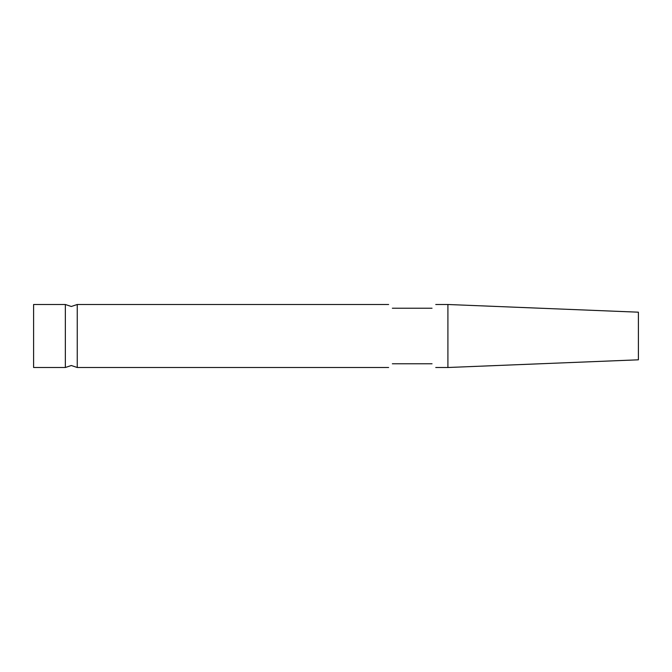 <?xml version="1.0" encoding="UTF-8"?>
<svg xmlns="http://www.w3.org/2000/svg" width="672" height="672" viewBox="0 0 672 672"><rect width="100%" height="100%" fill="white"/><g stroke="black" fill="none" stroke-linecap="round" stroke-linejoin="round"><path stroke-width="1.01" d="M65.352 336L65.352 367.5L71.299 365.518L77.255 367.5L77.255 304.5L71.299 306.482L65.352 304.5L65.352 336M65.352 367.5L33.6 367.5L33.6 304.5L65.352 304.5M447.913 304.5L447.913 367.5L638.4 359.814L638.4 312.186L447.913 304.5L435.758 304.5M392.356 363.779C387.433 368.693 387.433 368.693 392.356 363.779L432.037 363.779C436.951 368.693 436.951 368.693 432.037 363.779M392.356 308.221C387.433 303.307 387.433 303.307 392.356 308.221L432.037 308.221C436.951 303.307 436.951 303.307 432.037 308.221M447.913 367.5L435.758 367.5M388.634 367.5L77.255 367.5M388.634 304.5L77.255 304.5"/></g></svg>
